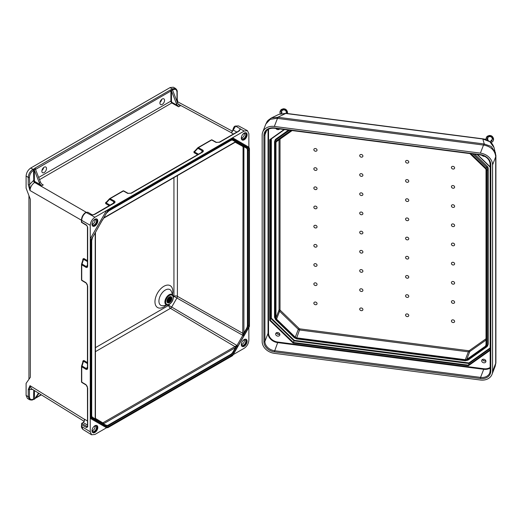 <?xml version="1.0" encoding="UTF-8"?>
<svg xmlns="http://www.w3.org/2000/svg" width="522" height="522" viewBox="0 0 522 522"><rect width="100%" height="100%" fill="white"/><g stroke="black" fill="none" stroke-linecap="round" stroke-linejoin="round"><path stroke-width="0.78" d="M91.259 215.149L94.195 214.418A0.822 0.476 60 0 1 94.593 214.451L91.259 215.149L94.9 217.256L232.584 137.762L232.342 138.578L107.937 210.399L102.475 220.167L106.201 213.491A5.683 3.282 -60 0 1 109.039 210.49L231.239 139.942A0.822 0.476 60 0 1 231.07 140.314A0.822 0.476 60 0 1 230.848 140.346M94.9 219.266A4.111 2.375 120 0 0 92.218 222.887A4.111 2.375 120 0 0 92.844 226.176A4.111 2.375 120 0 0 96.955 223.807A4.111 2.375 120 0 0 96.955 219.064A4.111 2.375 120 0 0 94.9 219.266M94.9 217.256C92.1 219.214 90.547 221.896 90.254 225.302L90.254 431.798L81.68 426.494L81.693 423.322L83.155 422.474L87.442 425.045M107.937 210.399L106.534 210.536L90.254 238.737L90.835 240.022L90.835 417.75L90.254 418.363L106.534 427.766L94.9 434.48L91.559 434.774L90.254 431.798M232.277 131.57L235.618 126.122L238.561 125.919L235.22 126.089A0.822 0.502 -116.9 0 1 235.618 126.122L240.492 128.927L238.6 131.048M33.499 170.322C31.046 172.038 29.689 174.387 29.434 177.369L30.002 190.517L28.26 184.651A0.822 0.476 0 0 0 29.434 184.657L33.78 180.26L33.499 170.322A0.822 0.476 60 0 0 32.919 169.317L33.199 169.154A1.233 0.711 180 0 1 34.602 169.017L34.387 170.133L39.228 182.602L40.39 181.93A4.111 2.375 -120 0 0 41.682 184.044L43.248 184.925L41.499 185.93L34.648 182.472C31.855 184.436 30.309 187.117 30.002 190.517L81.452 220.219M44.181 167.177A3.289 1.899 120 0 0 42.034 170.074A3.289 1.899 120 0 0 42.536 172.704A3.289 1.899 120 0 0 45.825 170.805A3.289 1.899 120 0 0 45.825 167.014A3.289 1.899 120 0 0 44.181 167.177M162.238 99.017A3.289 1.899 -60 0 1 163.882 98.854A3.289 1.899 -60 0 1 163.882 102.651A3.289 1.899 -60 0 1 160.593 104.544A3.289 1.899 -60 0 1 160.091 101.914A3.289 1.899 -60 0 1 162.238 99.017M28.26 184.651L28.26 177.363L26.1 176.071L26.1 188.148L30.322 199.267L30.322 377.295L26.1 383.37L26.1 395.441L27.431 398.436L29.597 399.728C31.379 400.204 32.625 400.113 33.33 399.461A0.822 0.476 -120 0 0 33.499 399.089C31.046 400.204 29.689 399.421 29.434 396.74L29.434 389.451L30.002 385.66L28.26 389.445A0.822 0.476 -0 0 0 29.434 389.451L32.592 389.432M40.39 181.93L35.548 169.461L34.602 169.017M171.497 90.972L171.712 89.856L172.658 90.306L177.5 102.769L176.338 103.441A4.111 2.375 -120 0 0 177.63 105.555L172.358 102.619A1.233 0.711 60 0 1 171.477 101.105L171.497 90.972L176.338 103.441M26.1 176.071C26.394 172.665 27.947 169.983 30.746 168.019L170.094 87.572L172.058 88.988A1.233 0.711 0 0 0 171.816 89.797L172.658 90.306M41.917 170.557A3.289 1.899 120 0 0 43.659 167.549M172.638 90.254L172.919 89.83C175.372 88.714 176.73 89.497 176.984 92.179A0.822 0.476 180 0 0 177.226 91.839C177.434 90.887 176.886 89.764 175.588 88.479L173.35 87.226L170.094 87.572M161.709 99.389A3.289 1.899 -60 0 1 159.973 102.403M232.584 137.762L244.211 131.048L247.441 130.689L248.863 133.73L248.863 147.165L232.584 137.762L248.863 147.165L249.444 148.45L249.444 326.178L243.82 335.914L242.834 335.339L242.763 332.997A0.822 0.476 180 0 0 243.911 332.99L243.069 334.889L244.126 335.307L243.852 335.861L242.834 335.339L176.893 298.036L171.692 307.04L236.962 345.492L242.828 335.339L236.962 345.492L237.928 346.119L236.955 345.538L235.181 346.471A0.822 0.398 67 0 1 235.65 347.411L235.474 347.606A0.822 0.476 60 0 0 234.907 346.601L103.069 422.722A0.822 0.476 60 0 1 103.637 423.72L235.474 347.606L232.916 352.037A4.522 2.61 120 0 1 230.659 354.425L108.459 424.973A4.522 2.61 -60 0 1 106.201 425.195L102.69 423.623A0.822 0.809 -134.2 0 0 102.436 423.44L96.27 419.942L95.454 418.722A0.822 0.398 -6.8 0 0 95.415 418.631M240.453 128.967L238.867 130.891A0.822 0.476 60 0 1 239.272 130.924L240.492 128.927M34.387 170.133L34.361 180.26A1.233 0.711 -120 0 0 35.248 181.78L40.52 184.716A4.111 2.375 60 0 1 39.228 182.602M35.548 169.461L34.706 168.958A1.233 0.711 180 0 1 34.941 168.149L170.316 89.993A1.233 0.711 0 0 1 171.712 89.856M40.52 184.716L41.499 185.93M29.434 177.369A0.822 0.476 0 0 1 28.26 177.363C28.553 173.957 30.106 171.275 32.919 169.317L30.746 168.019M91.167 215.162L86.045 212.48C83.383 214.49 81.928 217.113 81.68 220.356L81.68 222.189L86.535 225.093A0.822 0.483 120.9 0 0 86.704 225.471L81.452 222.326L81.452 220.023A0.822 0.476 180 0 0 81.68 220.356L90.254 225.302M87.82 212.219L86.045 212.48A0.822 0.444 -122.9 0 0 85.647 212.441L87.82 212.219L92.309 214.907M91.089 215.181L92.531 214.881M87.676 227.116L87.676 266.083C87.565 267.388 87.004 267.799 85.973 267.329L81.732 264.798A0.822 0.476 180 0 1 81.504 264.465A0.822 0.476 180 0 1 81.543 264.328A0.822 0.378 17.4 0 1 81.543 264.217A0.822 0.378 17.4 0 1 82.045 264.028L86.287 266.566L87.298 266.377L87.442 265.757L87.442 226.789A0.822 0.476 180 0 0 87.676 227.116L86.535 225.093M94.195 214.418L114.24 202.68L113.894 201.714L109.574 199.306A0.822 0.378 -137.4 0 1 109.49 198.771A0.822 0.378 -137.4 0 1 109.581 198.719A0.822 0.476 60 0 1 109.685 198.614A0.822 0.476 60 0 1 110.083 198.654L114.403 201.055C115.323 201.707 115.245 202.405 114.174 203.149L94.593 214.451M92.577 225.974A4.111 2.375 120 0 0 96.374 223.468A4.111 2.375 120 0 0 96.642 218.933M92.192 222.972A3.08 1.781 120 0 0 92.518 224.734A3.08 1.781 120 0 0 95.859 223.175A3.08 1.781 120 0 0 95.539 219.494A3.08 1.781 120 0 0 94.319 219.769A3.08 1.781 120 0 0 93.849 220.101M92.185 224.016A2.643 1.527 120 0 0 94.475 222.379A2.643 1.527 120 0 0 94.75 219.573M103.656 218.189L235.305 142.186A0.822 0.476 -120 0 0 235.474 141.808L236.955 142.186L243.069 145.782L242.763 332.997M95.441 232.42L95.441 418.513A0.822 0.476 -0 0 1 95.2 418.846L96.152 419.845A0.822 0.672 120 0 1 96.152 420.739L92.642 418.716A5.683 3.282 120 0 1 91.467 416.112L91.467 240.929A5.683 3.282 -60 0 1 92.642 236.968L90.835 240.022M87.442 285.632L87.442 367.729A0.822 0.476 0 0 0 87.676 368.056L87.676 285.958A0.822 0.476 0 0 1 87.442 285.632L87.442 285.632C87.37 284.607 86.939 283.753 86.143 283.061L86.143 283.061A0.822 0.483 -59.1 0 1 85.973 282.683L87.676 285.958M87.676 266.083A0.822 0.476 180 0 1 87.442 265.757M81.784 280.386A0.822 0.783 59.5 0 1 81.562 279.988M81.602 264.132L83.044 259.538L83.54 259.264A0.822 0.483 120.9 0 0 83.853 258.501L82.848 259.069A0.822 0.476 0 0 1 83.07 259.343M87.442 261.6L83.54 259.264L83.044 259.538L83.54 259.264L82.045 264.028A0.822 0.483 -59.1 0 0 81.732 264.798L81.732 280.151L85.973 282.683M211.188 140.059A0.822 0.476 60 0 1 211.293 139.955A0.822 0.476 60 0 1 211.691 139.987L198.393 147.667L202.712 150.075C203.632 150.727 203.554 151.426 202.484 152.163A0.822 0.476 -120 0 0 202.079 152.13L202.549 151.693L202.203 150.727L201.59 152.417M202.484 152.163L131.381 193.212A0.822 0.476 -120 0 0 130.983 193.179L202.079 152.13M113.77 203.117A0.822 0.476 60 0 1 114.174 203.149M123.153 190.902A0.822 0.783 -179.5 0 1 123.61 190.895M109.346 205.668L105.692 203.639A0.822 0.483 119.1 0 0 106.201 202.98L106.188 202.412L109.444 198.869M131.381 193.212L127.701 193.381L123.381 190.974L110.083 198.654A0.822 0.483 -60.9 0 0 109.574 199.306L106.201 202.98L106.188 202.412L106.201 202.98L110.175 205.192M105.692 203.639L105.685 202.477A0.822 0.476 -120 0 0 106.031 202.536M244.211 133.064A4.111 2.375 -60 0 1 246.267 132.862A4.111 2.375 -60 0 1 246.267 137.606A4.111 2.375 -60 0 1 242.156 139.974A4.111 2.375 -60 0 1 241.529 136.679A4.111 2.375 -60 0 1 244.211 133.064M233.184 354.64L244.211 348.272C247.017 346.314 248.563 343.633 248.863 340.227L248.863 327.49M38.648 177.454L170.896 101.105A1.644 0.946 -120 0 0 172.077 103.128L178.615 106.769L180.358 105.764L178.792 104.883A4.111 2.375 60 0 1 177.5 102.769M178.615 106.769L177.63 105.555M176.971 101.418L232.479 131.218M175.588 88.479L172.338 88.825A0.822 0.476 60 0 1 172.919 89.83M176.984 92.179L176.984 99.467L177.8 101.783L177.226 99.128A0.822 0.476 180 0 1 176.984 99.467L176.097 99.167M247.637 147.485A0.822 0.672 120 0 1 246.86 147.935L243.35 145.906A0.822 0.672 -60 0 0 244.126 145.462L247.637 147.485A5.683 3.282 120 0 1 248.811 150.088L248.811 325.271A5.683 3.282 -60 0 1 247.637 329.225L244.126 335.307L243.35 334.856L246.86 328.782L246.475 328.56L243.911 332.99L243.911 146.682L243.35 145.906A0.822 0.809 -165.8 0 1 243.069 145.782A0.822 0.659 140.1 0 0 244.126 145.462L243.852 145.22A0.822 0.672 121.7 0 1 242.86 145.599L236.375 142.036M245.953 132.725A4.111 2.375 -60 0 1 245.686 137.266A4.111 2.375 -60 0 1 241.888 139.772M243.161 133.893A3.08 1.781 -60 0 1 243.63 133.567A3.08 1.781 -60 0 1 244.851 133.293A3.08 1.781 -60 0 1 245.17 136.973A3.08 1.781 -60 0 1 241.83 138.532A3.08 1.781 -60 0 1 241.503 136.771M244.061 133.364A2.643 1.527 -60 0 1 243.794 136.17A2.643 1.527 -60 0 1 241.497 137.815M232.342 138.578L237.928 141.801A0.822 0.672 118.3 0 1 236.962 142.193L236.962 142.193A0.822 0.672 118.3 0 1 236.955 142.186L242.828 145.579A0.411 0.333 -60 0 0 242.828 145.579A0.822 0.672 120 0 0 243.82 145.207L249.444 148.45M248.811 150.088A0.822 0.476 180 0 1 247.878 150.179A4.907 2.832 -60 0 0 246.86 147.935A0.411 0.333 -60 0 0 246.475 148.157L243.911 146.682A0.822 0.476 180 0 1 242.763 146.682M243.833 146.532A0.822 0.542 -171.8 0 1 242.782 146.401L235.207 142.238M231.898 131.616A0.822 0.6 -100.4 0 0 232.199 131.674L231.442 132.849M236.831 132.066L233.171 130.03A0.822 0.437 -176.5 0 1 232.929 129.697C233.556 127.433 234.319 126.233 235.22 126.089M238.867 130.891L219.292 142.193A0.822 0.476 60 0 1 219.69 142.225L239.272 130.924M197.753 147.883L194.497 151.426L194.51 151.993L197.884 148.32A0.822 0.483 119.1 0 1 198.393 147.667A0.822 0.476 -120 0 0 197.995 147.635A0.822 0.476 -120 0 0 197.89 147.733A0.822 0.378 42.6 0 0 197.799 147.785A0.822 0.378 42.6 0 0 197.884 148.32L202.203 150.727A0.822 0.483 119.1 0 1 202.712 150.075M211.919 139.916A0.822 0.783 0.5 0 0 211.462 139.916M198.484 154.205L194.51 151.993L194.497 151.426L194.51 151.993A0.822 0.483 -60.9 0 1 194.001 152.652L197.655 154.688M194.341 151.55A0.822 0.476 60 0 1 193.995 151.491L194.001 152.652M243.852 335.861L232.342 355.802L232.584 354.993L232.342 355.802L107.937 427.622L102.345 424.399A0.822 0.672 -61.7 0 0 102.181 423.349L96.276 419.942A0.822 0.672 -58.3 0 0 96.27 419.942L96.198 419.877A0.822 0.659 -39.9 0 0 96.133 419.812M94.9 432.464A4.111 2.375 -60 0 1 92.844 432.673A4.111 2.375 -60 0 1 92.844 427.923A4.111 2.375 -60 0 1 96.955 425.554A4.111 2.375 -60 0 1 97.588 428.849A4.111 2.375 -60 0 1 94.9 432.464M39 393.399L34.602 399.121L38.524 393.099M84.401 419.303L84.336 419.257A0.822 0.476 180 0 1 84.401 419.303L84.433 421.091L83.155 422.474M34.602 399.121L34.361 390.528M106.534 427.766L107.937 427.622M103.069 422.722L102.436 423.44A0.822 0.659 -80.1 0 1 102.69 424.517L106.201 426.539A5.683 3.282 120 0 0 109.039 426.259L231.239 355.71A0.822 0.476 -120 0 0 230.848 354.849L230.659 354.425M84.257 421.384L31.313 388.642L30.002 385.66L84.336 419.257M28.26 389.445L28.26 396.733L29.597 399.728M91.559 434.774L82.978 429.469L81.68 426.494A0.822 0.476 180 0 1 81.452 426.167L81.693 423.322L87.122 426.559A0.822 0.483 -59.1 0 0 86.535 427.557L87.676 426.898L87.676 387.931A0.822 0.476 180 0 1 87.442 387.598L87.52 426.604M87.442 367.729L87.298 368.349L86.287 368.532L82.045 366A0.822 0.378 -162.6 0 0 81.543 366.19A0.822 0.378 -162.6 0 0 81.543 366.3A0.822 0.476 0 0 0 81.504 366.437A0.822 0.476 0 0 0 81.732 366.764L85.973 369.302C87.004 369.772 87.565 369.354 87.676 368.056M96.642 425.423A4.111 2.375 -60 0 1 96.916 428.777A4.111 2.375 -60 0 1 94.319 432.131A4.111 2.375 -60 0 1 92.577 432.464M93.849 426.591A3.08 1.781 -60 0 1 95.539 425.985A3.08 1.781 -60 0 1 96.4 428.314A3.08 1.781 -60 0 1 94.319 431.289A3.08 1.781 -60 0 1 92.518 431.231A3.08 1.781 -60 0 1 92.192 429.462M94.75 426.063A2.643 1.527 -60 0 1 94.789 428.223A2.643 1.527 -60 0 1 93.157 430.258A2.643 1.527 -60 0 1 92.185 430.506M95.441 418.403L102.834 422.879A0.822 0.542 51.8 0 1 103.473 423.727M92.642 418.716A0.822 0.672 -60 0 0 92.642 417.815L96.113 419.786A0.822 0.822 0 0 1 96.198 419.877A0.822 0.659 -39.9 0 1 96.152 420.739L96.453 420.993A0.822 0.672 -58.3 0 0 96.276 419.942L96.276 419.942A0.822 0.672 -60 0 1 96.453 420.993L90.835 417.75M95.291 419.003A0.822 0.398 -6.8 0 0 95.454 418.722L95.441 418.513M81.562 381.96A0.822 0.783 -120.5 0 0 81.784 382.352M83.07 361.315A0.822 0.476 180 0 0 82.848 361.041L83.853 360.474A0.822 0.483 -59.1 0 1 83.54 361.237L83.044 361.511L81.602 366.098M87.676 387.931L85.973 384.655L81.732 382.117L81.732 366.764A0.822 0.483 120.9 0 1 82.045 366L83.54 361.237L83.044 361.511L83.54 361.237L87.442 363.573M244.211 346.262A4.111 2.375 120 0 0 246.899 342.641A4.111 2.375 120 0 0 246.267 339.352A4.111 2.375 120 0 0 242.156 341.721A4.111 2.375 120 0 0 242.156 346.464A4.111 2.375 120 0 0 244.211 346.262M109.039 426.259A0.822 0.476 -120 0 0 108.654 425.404L230.848 354.849A4.907 2.832 120 0 0 233.301 352.265L236.812 346.184L235.65 347.411M241.888 346.262A4.111 2.375 120 0 0 243.63 345.929A4.111 2.375 120 0 0 246.227 342.569A4.111 2.375 120 0 0 245.953 339.215M241.503 343.261A3.08 1.781 120 0 0 241.83 345.022A3.08 1.781 120 0 0 243.63 345.088A3.08 1.781 120 0 0 245.712 342.106A3.08 1.781 120 0 0 244.851 339.783A3.08 1.781 120 0 0 243.161 340.383M241.497 344.305A2.643 1.527 120 0 0 242.469 344.057A2.643 1.527 120 0 0 244.1 342.014A2.643 1.527 120 0 0 244.061 339.855M237.928 346.119L237.588 346.634L236.701 345.923L237.588 346.634L234.078 352.709A5.683 3.282 -60 0 1 231.239 355.71M243.833 333.238A0.822 0.398 173 0 1 242.782 333.304L177.402 296.313L177.402 175.614M169.409 301.794A2.46 1.416 -60 0 1 167.673 300.711A2.46 1.416 -60 0 1 169.552 297.71A2.46 1.416 -60 0 1 171.138 299.034A2.46 1.416 -60 0 1 169.624 301.657A2.46 1.416 -60 0 1 169.409 301.794M169.409 301.383A1.951 1.129 -60 0 1 168.214 299.68A1.951 1.129 -60 0 1 170.609 298.303A1.951 1.129 -60 0 1 169.409 301.383M169.565 301.696A2.669 1.54 -60 0 1 169.506 301.742A2.669 1.54 -60 0 1 169.278 301.892A2.669 1.54 -60 0 1 167.94 302.023A2.669 1.54 -60 0 1 167.94 298.936A2.669 1.54 -60 0 1 170.609 297.396A2.669 1.54 -60 0 1 171.151 298.891A2.669 1.54 -60 0 1 171.144 298.969M168.599 299.021A1.638 0.946 -60 0 1 168.338 299.465M169.069 298.512A1.638 0.946 -60 0 1 168.136 300.13M169.356 298.33A1.638 0.946 -60 0 1 168.201 300.424A1.638 0.946 -60 0 1 168.123 300.47M169.585 298.245A1.638 0.946 -60 0 1 168.469 300.581A1.638 0.946 -60 0 1 168.162 300.711M169.78 298.212A1.638 0.946 -60 0 1 168.737 300.737A1.638 0.946 -60 0 1 168.234 300.894M169.95 298.232A1.638 0.946 -60 0 1 170.035 299.569A1.638 0.946 -60 0 1 169.011 300.894A1.638 0.946 -60 0 1 168.332 301.031M169.278 301.05A1.638 0.946 -60 0 1 168.273 299.621A1.638 0.946 -60 0 1 170.283 298.46A1.638 0.946 -60 0 1 169.278 301.05M469.865 153.585L485.434 168.626A2.055 1.638 21.2 0 1 486.021 169.891L486.021 345.068A2.055 1.638 -158.8 0 1 485.93 345.557A2.055 1.638 -158.8 0 1 485.434 346.184L466.727 359.41L469.78 351.541L486.021 340.057M486.021 338.778L469.395 350.536A1.233 0.979 -158.8 0 1 468.547 350.719L299.922 328.88L296.685 337.878L465.311 359.717A2.055 1.638 -158.8 0 0 466.727 359.41M296.685 337.878A2.055 1.638 21.2 0 1 295.269 337.205L276.562 319.125A2.055 1.638 21.2 0 1 275.975 317.865L279.029 309.996A0.822 0.476 180 0 1 280.014 309.637L280.014 139.133M292.131 130.565L276.562 141.573A2.055 1.638 -158.8 0 0 276.066 142.199A2.055 1.638 -158.8 0 0 275.975 142.682L275.975 317.865M453.018 245.797A1.644 1.312 -158.8 0 0 454.408 243.963A1.644 1.312 -158.8 0 0 451.634 243.604A1.644 1.312 -158.8 0 0 453.018 245.797M407.16 239.859A1.644 1.312 -158.8 0 0 408.55 238.025A1.644 1.312 -158.8 0 0 405.777 237.667A1.644 1.312 -158.8 0 0 407.16 239.859M361.302 233.915A1.644 1.312 21.2 0 1 359.919 231.722A1.644 1.312 21.2 0 1 362.692 232.088A1.644 1.312 21.2 0 1 361.302 233.915M407.16 220.669A1.644 1.312 -158.8 0 0 408.55 218.835A1.644 1.312 -158.8 0 0 405.777 218.477A1.644 1.312 -158.8 0 0 407.16 220.669M453.018 226.613A1.644 1.312 -158.8 0 0 454.408 224.78A1.644 1.312 -158.8 0 0 451.634 224.421A1.644 1.312 -158.8 0 0 453.018 226.613M407.16 201.485A1.644 1.312 -158.8 0 0 408.55 199.652A1.644 1.312 -158.8 0 0 405.777 199.293A1.644 1.312 -158.8 0 0 407.16 201.485M453.018 207.423A1.644 1.312 -158.8 0 0 454.408 205.59A1.644 1.312 -158.8 0 0 451.634 205.231A1.644 1.312 -158.8 0 0 453.018 207.423M407.16 182.295A1.644 1.312 -158.8 0 0 408.55 180.462A1.644 1.312 -158.8 0 0 405.777 180.103A1.644 1.312 -158.8 0 0 407.16 182.295M453.018 188.24A1.644 1.312 -158.8 0 0 454.408 186.406A1.644 1.312 -158.8 0 0 451.634 186.047A1.644 1.312 -158.8 0 0 453.018 188.24M407.16 163.112A1.644 1.312 -158.8 0 0 408.55 161.278A1.644 1.312 -158.8 0 0 405.777 160.92A1.644 1.312 -158.8 0 0 407.16 163.112M453.018 169.05A1.644 1.312 -158.8 0 0 454.408 167.216A1.644 1.312 -158.8 0 0 451.634 166.857A1.644 1.312 -158.8 0 0 453.018 169.05M315.451 227.977A1.644 1.312 21.2 0 1 314.061 225.785A1.644 1.312 21.2 0 1 316.834 226.143A1.644 1.312 21.2 0 1 315.451 227.977M361.302 214.731A1.644 1.312 21.2 0 1 359.919 212.539A1.644 1.312 21.2 0 1 362.692 212.898A1.644 1.312 21.2 0 1 361.302 214.731M315.451 208.793A1.644 1.312 21.2 0 1 314.061 206.601A1.644 1.312 21.2 0 1 316.834 206.96A1.644 1.312 21.2 0 1 315.451 208.793M361.302 195.548A1.644 1.312 21.2 0 1 359.919 193.355A1.644 1.312 21.2 0 1 362.692 193.714A1.644 1.312 21.2 0 1 361.302 195.548M315.451 189.603A1.644 1.312 21.2 0 1 314.061 187.411A1.644 1.312 21.2 0 1 316.834 187.77A1.644 1.312 21.2 0 1 315.451 189.603M361.302 176.358A1.644 1.312 21.2 0 1 359.919 174.165A1.644 1.312 21.2 0 1 362.692 174.524A1.644 1.312 21.2 0 1 361.302 176.358M315.451 170.42A1.644 1.312 21.2 0 1 314.061 168.228A1.644 1.312 21.2 0 1 316.834 168.586A1.644 1.312 21.2 0 1 315.451 170.42M361.302 157.174A1.644 1.312 21.2 0 1 359.919 154.982A1.644 1.312 21.2 0 1 362.692 155.341A1.644 1.312 21.2 0 1 361.302 157.174M315.451 151.23A1.644 1.312 21.2 0 1 314.061 149.038A1.644 1.312 21.2 0 1 316.834 149.396A1.644 1.312 21.2 0 1 315.451 151.23M407.16 256.361A1.644 1.312 21.2 0 1 408.55 258.553A1.644 1.312 21.2 0 1 405.777 258.194A1.644 1.312 21.2 0 1 407.16 256.361M453.018 262.298A1.644 1.312 21.2 0 1 454.408 264.491A1.644 1.312 21.2 0 1 451.634 264.132A1.644 1.312 21.2 0 1 453.018 262.298M407.16 275.544A1.644 1.312 21.2 0 1 408.55 277.737A1.644 1.312 21.2 0 1 405.777 277.378A1.644 1.312 21.2 0 1 407.16 275.544M453.018 281.488A1.644 1.312 21.2 0 1 454.408 283.681A1.644 1.312 21.2 0 1 451.634 283.322A1.644 1.312 21.2 0 1 453.018 281.488M407.16 294.734A1.644 1.312 21.2 0 1 408.55 296.927A1.644 1.312 21.2 0 1 405.777 296.568A1.644 1.312 21.2 0 1 407.16 294.734M453.018 300.672A1.644 1.312 21.2 0 1 454.408 302.864A1.644 1.312 21.2 0 1 451.634 302.506A1.644 1.312 21.2 0 1 453.018 300.672M407.16 313.918A1.644 1.312 21.2 0 1 408.55 316.11A1.644 1.312 21.2 0 1 405.777 315.751A1.644 1.312 21.2 0 1 407.16 313.918M453.018 319.862A1.644 1.312 21.2 0 1 454.408 322.054A1.644 1.312 21.2 0 1 451.634 321.696A1.644 1.312 21.2 0 1 453.018 319.862M361.302 250.423A1.644 1.312 -158.8 0 0 359.919 252.257A1.644 1.312 -158.8 0 0 362.692 252.615A1.644 1.312 -158.8 0 0 361.302 250.423M315.451 244.479A1.644 1.312 -158.8 0 0 314.061 246.312A1.644 1.312 -158.8 0 0 316.834 246.671A1.644 1.312 -158.8 0 0 315.451 244.479M361.302 269.606A1.644 1.312 -158.8 0 0 359.919 271.44A1.644 1.312 -158.8 0 0 362.692 271.799A1.644 1.312 -158.8 0 0 361.302 269.606M315.451 263.669A1.644 1.312 -158.8 0 0 314.061 265.502A1.644 1.312 -158.8 0 0 316.834 265.861A1.644 1.312 -158.8 0 0 315.451 263.669M361.302 288.796A1.644 1.312 -158.8 0 0 359.919 290.63A1.644 1.312 -158.8 0 0 362.692 290.989A1.644 1.312 -158.8 0 0 361.302 288.796M315.451 282.852A1.644 1.312 -158.8 0 0 314.061 284.686A1.644 1.312 -158.8 0 0 316.834 285.045A1.644 1.312 -158.8 0 0 315.451 282.852M361.302 307.98A1.644 1.312 -158.8 0 0 359.919 309.814A1.644 1.312 -158.8 0 0 362.692 310.172A1.644 1.312 -158.8 0 0 361.302 307.98M315.451 302.042A1.644 1.312 -158.8 0 0 314.061 303.876A1.644 1.312 -158.8 0 0 316.834 304.235A1.644 1.312 -158.8 0 0 315.451 302.042M474.642 154.205L487.163 166.296A3.7 2.943 21.2 0 1 488.214 168.567L488.214 343.75L487.802 344.814A0.822 0.476 180 0 1 486.824 345.172L486.824 169.989A2.878 2.29 21.2 0 0 486.002 168.228L471.001 153.729M279.622 128.941A2.179 1.736 21.2 0 1 277.763 129.619A2.179 1.736 21.2 0 1 275.903 128.464M484.625 156.274A2.179 1.736 21.2 0 1 482.015 155.262M277.763 336.116A2.179 1.736 -158.8 0 0 279.792 335.124A2.179 1.736 -158.8 0 0 278.389 332.716A2.179 1.736 -158.8 0 0 275.733 333.545A2.179 1.736 -158.8 0 0 277.763 336.116M483.803 362.797A2.179 1.736 -158.8 0 0 485.832 361.811A2.179 1.736 -158.8 0 0 484.429 359.404A2.179 1.736 -158.8 0 0 481.773 360.232A2.179 1.736 -158.8 0 0 483.803 362.797M495.691 363.808A8.215 5.709 1.1 0 0 495.9 362.614L495.189 366.196L495.698 363.332L495.698 156.841L492.566 164.9A12.489 9.951 -158.8 0 0 480.384 153.129L274.344 126.441L277.476 118.383A8.215 1.468 -82.6 0 1 278.03 117.28L271.479 117.913L278.963 114.325L285.723 113.463A3.289 0.587 -82.6 0 1 285.925 113.333L483.026 138.859C486.132 139.276 488.801 140.542 491.039 142.656C492.115 143.504 493.114 145.142 494.027 147.569L489.832 141.69L482.83 138.996A3.289 0.587 -82.6 0 1 483.026 138.859M492.566 371.396L495.698 363.332A8.215 4.744 -0 0 0 495.9 362.294L495.9 155.804A8.215 4.744 -0 0 1 495.698 156.841L495.691 156.346C494.823 150.362 490.961 146.63 484.103 145.142L276.895 118.311L270.194 119.349L265.868 123.968L262.703 132.118A12.489 9.951 21.2 0 0 262.161 135.061L262.161 341.551A12.489 9.951 -158.8 0 0 274.344 353.329L480.384 380.009A12.489 9.951 21.2 0 0 492.024 374.339A12.489 9.951 21.2 0 0 492.566 371.396L492.566 164.9M262.703 132.118A12.489 9.951 21.2 0 1 274.344 126.441M484.103 145.142L484.272 143.987L491.209 146.428L495.548 152.829M488.214 168.567L487.802 169.63L487.802 344.814A3.7 2.943 21.2 0 1 487.639 345.688L488.057 344.624A3.7 2.943 -158.8 0 0 488.214 343.75M276.021 138.95A3.7 2.943 -158.8 0 0 275.127 140.079L274.709 141.142A3.7 2.943 21.2 0 1 275.609 140.013L276.021 138.95L288.535 130.095M495.691 156.346A8.215 3.667 -0.9 0 0 495.9 155.497L494.034 147.576M270.866 139.224L270.866 318.485L270.233 320.103L270.233 139.668M276.895 118.311A8.215 2.63 -79.8 0 1 277.834 117.248L285.723 113.463L482.83 138.996L484.272 143.987L278.03 117.28M271.355 318.166L294.291 340.324L294.036 340.873L468.965 363.527L468.41 365.739L293.149 343.039L294.036 340.873L270.866 318.485L271.355 318.166L271.355 138.878M284.105 129.521L269.743 139.681L284.47 129.573M293.149 343.039L269.743 320.423L269.743 139.681L270.233 139.642M269.743 320.423L270.233 320.103L293.403 342.491L468.338 365.146L490.165 349.714M490.165 348.539L468.965 363.527L468.893 362.94L294.291 340.324M286.369 112.002L287.25 111.878A3.4 2.708 -158.8 0 0 286.93 110.997A6.081 3.021 -19.9 0 0 285.873 110.794M281.221 111.61A6.081 3.021 -19.9 0 0 280.692 111.845L281.169 111.78M280.64 110.664A3.537 2.819 21.2 0 1 282.911 109.026A3.537 2.819 21.2 0 1 283.257 108.994M286.434 110.233A3.537 2.819 21.2 0 1 287.237 113.228M280.294 111.095A3.732 2.975 21.2 0 1 280.901 109.946A3.732 2.975 21.2 0 1 282.787 109.033A3.732 2.975 21.2 0 1 287.531 112.524A3.732 2.975 21.2 0 1 287.335 113.515M280.203 113.822L279.923 112.328A3.752 2.988 21.2 0 1 282.474 109.803A3.752 2.988 21.2 0 1 287.237 113.502M485.825 360.741A2.023 1.612 21.2 0 1 483.855 360.885A2.023 1.612 21.2 0 1 482.498 359.449M485.728 360.526A1.742 1.39 21.2 0 1 484.449 360.898L483.405 360.493A1.742 1.39 21.2 0 1 482.706 359.351M279.785 334.054A2.023 1.612 21.2 0 1 277.815 334.204A2.023 1.612 21.2 0 1 276.458 332.762M279.694 333.845A1.742 1.39 21.2 0 1 278.409 334.211L277.371 333.806A1.742 1.39 21.2 0 1 276.673 332.671M492.403 138.689L493.29 138.565A3.4 2.708 -158.8 0 0 492.97 137.677A6.081 3.021 -19.9 0 0 491.913 137.475M487.261 138.297A6.081 3.021 -19.9 0 0 486.732 138.526L487.209 138.46M486.68 137.351A3.537 2.819 21.2 0 1 488.944 135.713A3.537 2.819 21.2 0 1 489.29 135.681M492.474 136.921A3.537 2.819 21.2 0 1 493.277 139.909M486.334 137.782A3.732 2.975 21.2 0 1 486.941 136.633A3.732 2.975 21.2 0 1 488.82 135.72A3.732 2.975 21.2 0 1 493.571 139.211A3.732 2.975 21.2 0 1 493.238 140.464M485.989 139.563L485.962 139.015A3.752 2.988 21.2 0 1 488.514 136.49A3.752 2.988 21.2 0 1 492.533 138.082A3.752 2.988 21.2 0 1 492.677 141.625L491.078 142.695M237.928 141.801L234.078 139.661A5.683 3.282 120 0 0 231.239 139.942M103.898 217.772L235.474 141.808L232.916 140.333A4.522 2.61 -60 0 0 230.659 140.555L108.863 210.868A0.822 0.476 60 0 0 109.039 210.49M91.709 240.12L91.709 415.303A4.522 2.61 -60 0 0 92.642 417.372L95.2 418.846L95.2 232.838M105.685 202.477L106.54 201.981M194.85 151.002L193.995 151.491M231.422 132.895L233.445 134.023M178.204 104.126L231.422 132.745M180.358 105.764L178.805 104.896M172.358 102.619L39.509 179.666M41.695 184.057L43.248 184.925M33.467 180.442A1.644 0.946 -120 0 0 34.648 182.472L86.123 212.186M35.522 169.415L170.896 90.998L170.896 101.105L171.477 101.105M234.907 346.601L170.459 308.345A2.466 1.39 -59.5 0 0 171.692 307.04L168.743 305.344L95.441 347.665M95.441 351.652L170.459 308.345A2.466 1.422 -120 0 1 168.743 305.344L169.245 304.47M173.382 297.305L173.943 296.333L173.943 177.61M166.172 305.259A12.632 7.295 -60 0 1 163.895 306.916A12.632 7.295 -60 0 1 154.995 300.855A12.632 7.295 -60 0 1 165.422 285.56A12.632 7.295 -60 0 1 172.528 294.245M29.434 396.74A0.822 0.476 0 0 1 28.26 396.733L26.1 395.441M87.442 420.98L84.336 419.12M82.848 361.041L82.848 362.027M87.442 362.614L83.853 360.474M82.848 260.06L82.848 259.069M83.853 258.501L87.442 260.648M240.44 129.019L244.211 131.048M212.206 140.053A0.822 0.483 119.1 0 0 212.102 139.948A0.822 0.483 119.1 0 0 211.691 139.987L216.004 142.395L219.69 142.225M81.68 424.66L86.535 427.557M85.973 267.329A0.822 0.483 -59.1 0 1 86.287 266.566L87.442 265.189M113.281 203.397L113.894 201.714A0.822 0.483 -60.9 0 1 114.403 201.055M35.248 181.78L34.967 182.289A1.644 0.946 60 0 1 33.78 180.26L34.361 180.26M34.941 168.149A0.822 0.476 -120 0 1 35.522 169.154L35.431 169.239M34.361 170.159L33.78 170.159A0.822 0.476 -120 0 0 33.199 169.154M91.467 416.112A0.822 0.476 0 0 0 91.709 415.78A0.822 0.476 0 0 0 91.624 415.571M91.467 240.929A0.822 0.476 0 0 0 91.709 240.596L91.709 415.78L92.107 417.332A4.907 2.832 -60 0 0 92.642 417.815A0.411 0.333 120 0 1 92.642 417.372M92.642 236.968L91.709 240.596M102.319 220.134L96.583 230.365L102.593 219.697M102.69 219.566L102.769 219.723A0.822 0.822 0 0 0 102.821 219.638L106.201 213.491L108.87 210.868L231.07 140.314L232.61 139.889A4.907 2.832 -60 0 1 233.301 140.105L236.812 142.134A0.822 0.672 120 0 0 237.588 141.684A0.822 0.659 99.9 0 1 236.773 142.134M127.701 193.381A0.822 0.483 -60.9 0 1 128.105 193.342L123.792 190.935A0.822 0.483 -60.9 0 0 123.381 190.974A0.822 0.476 -120 0 0 122.983 190.941A0.822 0.476 -120 0 0 122.879 191.039M81.543 279.681A0.822 0.476 -0 0 0 81.504 279.818A0.822 0.476 -0 0 0 81.732 280.151A0.822 0.483 -59.1 0 0 81.902 280.523A0.822 0.483 -59.1 0 0 82.045 280.568M86.287 283.1A0.822 0.483 -59.1 0 1 86.143 283.061L81.902 280.523A0.822 0.822 0 0 1 81.504 279.818L81.504 264.465A0.822 0.822 0 0 1 81.543 264.217L83.089 259.29M130.983 193.179L128.105 193.342A0.822 0.483 -60.9 0 1 128.216 193.44M105.992 202.575L109.49 198.771A0.822 0.822 0 0 1 109.685 198.614L122.983 190.941A0.822 0.822 0 0 1 123.792 190.935A0.822 0.483 -60.9 0 1 123.897 191.039M171.477 90.998L170.896 90.998A0.822 0.476 -120 0 0 170.316 89.993M246.475 328.56A4.522 2.61 120 0 0 247.408 325.408L247.408 150.225A4.522 2.61 -60 0 0 246.475 148.157M243.852 145.22L237.96 141.821A0.822 0.672 120 0 1 236.968 142.199A0.411 0.333 -60 0 0 236.962 142.193L236.864 142.16A0.822 0.822 0 0 1 236.747 142.128L235.305 142.186M177.402 296.313A2.466 1.422 0 0 0 173.943 296.333L176.893 298.036A2.466 1.39 119.5 0 0 177.402 296.313M247.408 150.225L247.878 150.179L247.878 325.363L247.408 325.408M234.078 139.661A0.822 0.672 120 0 1 233.301 140.105A0.411 0.333 -60 0 0 232.916 140.333M172.541 90.078L172.638 89.993A0.822 0.476 -120 0 0 172.058 88.988M248.811 325.271A0.822 0.476 180 0 1 247.878 325.363A4.907 2.832 120 0 1 246.86 328.782L247.637 329.225M216.526 142.46A0.822 0.483 119.1 0 0 216.415 142.356L216.415 142.356A0.822 0.483 119.1 0 0 216.004 142.395M102.345 424.399L102.69 424.517A0.822 0.672 -60 0 0 102.69 423.623L106.201 425.645A0.411 0.333 120 0 1 106.201 425.195M33.78 390.169L33.499 399.089M41.107 394.697L36.031 397.627M95.846 419.518L102.142 423.329A0.411 0.333 120 0 1 102.142 423.329A0.822 0.672 -60 0 1 102.319 424.379L96.453 420.993M87.442 367.162L86.287 368.532A0.822 0.483 120.9 0 0 85.973 369.302M108.459 424.973L108.654 425.404A4.907 2.832 -60 0 1 106.201 425.645A0.822 0.672 -60 0 1 106.201 426.539M34.361 398.925L33.78 398.925A0.822 0.476 60 0 1 33.61 399.297A0.822 0.476 60 0 1 33.447 399.337M85.973 384.655A0.822 0.483 120.9 0 0 86.143 385.027L81.902 382.495A0.822 0.483 120.9 0 1 81.732 382.117A0.822 0.476 180 0 1 81.504 381.791A0.822 0.476 180 0 1 81.543 381.654M87.676 426.898A0.822 0.476 180 0 1 87.442 426.572M87.442 387.598C87.37 386.58 86.939 385.719 86.143 385.027L86.143 385.027A0.822 0.483 120.9 0 0 86.287 385.073M83.089 361.263L81.543 366.19A0.822 0.822 0 0 0 81.504 366.437L81.504 381.791A0.822 0.822 0 0 0 81.902 382.495A0.822 0.483 120.9 0 0 82.045 382.535M169.121 294.728A5.99 3.458 -60 0 1 173.076 295.589L171.34 291.335A9.07 5.24 120 0 0 160.809 294.819A9.07 5.24 120 0 0 163.053 305.683L167.608 305.063A5.99 3.458 -60 0 1 164.959 301.135A5.99 3.458 -60 0 1 169.121 294.728M169.121 304.509A5.99 3.458 -60 0 1 167.608 305.063L169.239 304.476C172.521 302.023 173.8 299.06 173.076 295.589M169.409 302.643A3.491 2.016 -60 0 1 167.275 299.595A3.491 2.016 -60 0 1 171.549 297.129A3.491 2.016 -60 0 1 169.409 302.643M169.409 304.098A5.279 3.047 120 0 0 172.645 295.765A5.279 3.047 120 0 0 166.179 299.498A5.279 3.047 120 0 0 169.409 304.098M234.078 352.709L232.916 352.037M274.552 142.219L274.552 317.193A0.822 0.476 -0 0 0 274.533 317.298A0.822 0.476 -0 0 0 275.172 317.761A2.878 2.29 21.2 0 0 275.994 319.529L294.702 337.603A2.878 2.29 21.2 0 0 296.685 338.55L465.311 360.389A2.878 2.29 -158.8 0 0 467.294 359.958L486.002 346.725A2.878 2.29 -158.8 0 0 486.824 345.172M275.172 317.761L275.172 142.578A2.878 2.29 -158.8 0 1 275.994 141.025L290.995 130.415M299.922 328.88A1.233 0.979 21.2 0 1 299.073 328.475L280.366 310.394A1.233 0.979 21.2 0 1 280.014 309.637M472.893 153.977L486.745 167.36L487.163 166.296M468.41 365.739L490.165 350.353M477.454 154.564L490.165 166.844M490.165 367.429A9.448 7.53 21.2 0 1 483.803 368.734L277.763 342.047A9.448 7.53 -158.8 0 1 268.543 333.14L268.543 129.175M480.384 153.129L483.516 145.064A8.215 1.468 -82.6 0 1 484.07 143.961M263.923 341.779L263.923 135.289A10.681 8.509 -158.8 0 1 274.344 127.916L480.384 154.603A10.681 8.509 21.2 0 1 490.804 164.671L490.804 371.168A10.681 8.509 -158.8 0 1 480.384 378.535L274.344 351.848A10.681 8.509 21.2 0 1 263.923 341.779A0.822 0.476 -0 0 0 264.902 341.421L264.902 134.93L266.566 130.65M490.804 371.168A0.822 0.476 180 0 1 490.165 370.705A0.822 0.476 180 0 1 490.184 370.6L490.184 164.313M490.165 167.001L477.271 154.545M490.165 347.893L468.893 362.94M274.344 127.916L274.422 128.268C269.854 127.923 266.827 129.365 265.333 132.608A9.859 7.856 21.2 0 0 264.902 134.93A0.822 0.476 -0 0 1 263.923 135.289M480.384 154.603L480.455 154.956L274.422 128.268M490.804 164.671A0.822 0.476 180 0 1 490.165 164.215A0.822 0.476 180 0 1 490.184 164.11M486.002 168.228L486.745 167.36A3.7 2.943 -158.8 0 1 487.802 169.63A0.822 0.476 180 0 1 486.824 169.989M279.029 139.824L279.029 309.996A2.055 1.638 -158.8 0 0 279.616 311.262L276.562 319.125M275.975 142.682L276.327 141.782M289.462 130.219L275.609 140.013A0.822 0.437 -125.3 0 0 275.994 141.025M274.344 351.848L277.671 342.615L483.711 369.302L480.56 377.406L274.526 350.719A9.859 7.856 -158.8 0 1 264.902 341.421L268.054 333.323L268.543 333.14M268.054 129.449L268.054 333.323A9.859 7.856 21.2 0 0 277.671 342.615L277.763 342.047M275.994 319.529L275.603 319.66L274.533 317.298L274.709 141.142A3.7 2.943 21.2 0 0 274.552 142.01A0.822 0.476 -0 0 0 274.533 142.114A0.822 0.476 -0 0 0 275.172 142.578M486.021 344.67L485.434 346.184M295.269 337.205L298.323 329.336A2.055 1.638 -158.8 0 0 299.745 330.008L468.364 351.854L465.311 359.717M483.803 368.734L483.711 369.302A9.859 7.856 -158.8 0 0 490.165 368.056M490.178 370.796A9.859 7.856 21.2 0 1 489.753 372.923A9.859 7.856 21.2 0 1 480.56 377.406L480.384 378.535M296.685 338.55L296.757 338.902L465.383 360.741L467.947 360.167A0.822 0.437 -125.3 0 1 467.294 359.958M465.311 360.389L465.383 360.741M486.002 346.725A0.822 0.437 54.7 0 0 486.654 346.934A0.822 0.437 54.7 0 0 486.745 346.817A3.7 2.943 21.2 0 0 487.639 345.688L486.654 346.934L467.947 360.167A0.822 0.437 -125.3 0 0 468.038 360.043M468.547 350.719L468.364 351.854A2.055 1.638 21.2 0 0 469.78 351.541A0.822 0.437 54.7 0 0 469.395 350.536M299.073 328.475L298.323 329.336L279.616 311.262L280.366 310.394M294.317 337.545L294.702 337.603M28.938 379.285L28.938 195.619M96.583 230.365L96.322 230.881A0.822 0.822 0 0 1 96.283 230.972L92.772 237.047M85.647 212.441C83.063 214.359 81.667 216.884 81.452 220.023M86.704 225.471L87.442 226.789M247.441 130.689L238.561 125.913M194.301 151.595L197.799 147.785A0.822 0.822 0 0 1 197.995 147.635L211.293 139.955A0.822 0.822 0 0 1 212.102 139.948L216.415 142.356L219.292 142.193M232.238 131.635L232.929 129.697M177.226 91.839L177.226 99.128M82.978 429.469C81.797 428.229 81.288 427.133 81.452 426.167M34.322 399.226L33.33 399.461M35.698 398.097L41.336 394.841M170.609 297.396L170.165 297.142C170.355 296.228 169.441 297.051 167.438 299.615L167.497 301.768L167.94 302.023M232.708 355.462L249.333 326.668M480.455 154.956C486.38 156.241 489.616 159.327 490.165 164.215L490.165 370.705L489.753 372.923M490.165 167.099L477.154 154.525M265.874 123.968C267.708 120.726 266.39 121.411 271.479 117.913M278.963 114.325L285.925 113.333M270.181 139.707L284.51 129.573M495.189 366.196L492.024 374.339M296.757 338.902L294.31 337.734L275.603 319.66M287.531 112.524C287.041 109.881 285.567 108.648 283.12 108.811L280.901 109.946M286.232 113.372L286.265 111.558L285.325 110.233L283.746 109.737L281.75 110.703L281.227 113.535M281.488 113.476L281.965 112.237M493.571 139.211C493.075 136.568 491.607 135.335 489.16 135.498L486.941 136.633M490.621 141.762L491.881 140.803L492.298 138.245L491.365 136.921L489.786 136.425L487.783 137.39L487.209 140.053M490.471 142.141L491.235 140.177M487.515 140.196L488.005 138.924"/></g></svg>
